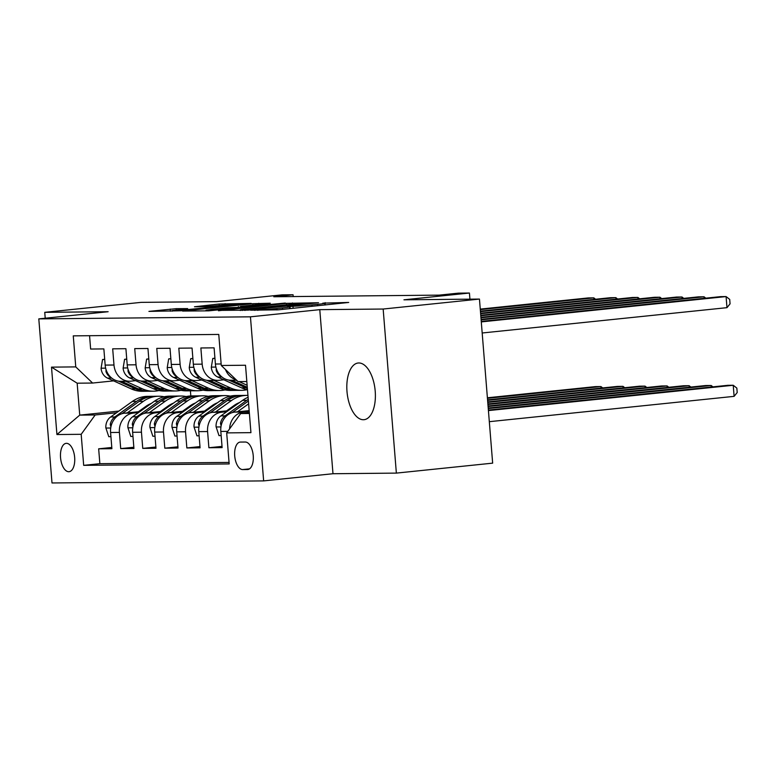 <?xml version="1.0" encoding="UTF-8"?>
<svg xmlns="http://www.w3.org/2000/svg" width="776" height="776" viewBox="0 0 776 776"><rect width="100%" height="100%" fill="white"/><g stroke="black" fill="none" stroke-linecap="round" stroke-linejoin="round"><path stroke-width="1.16" d="M250.658 310.187L278.468 309.818L348.715 302.446L322.826 303.144A13.987 0.563 -4.6 0 1 324.669 303.28A13.987 0.563 -4.6 0 1 317.656 304.328L311.981 304.92A13.987 0.563 -4.6 0 1 292.959 306.239L287.663 306.782A13.987 0.563 -4.6 0 1 289.506 306.918A13.987 0.563 -4.6 0 1 282.493 307.965L276.819 308.557A13.987 0.563 -4.6 0 1 257.797 309.876L250.658 310.187M363.381 419.729A28.499 14.065 -95.9 0 0 364.031 419.7A28.499 14.065 -95.9 0 0 375.157 390.561A28.499 14.065 -95.9 0 0 358.813 362.974A28.499 14.065 -95.9 0 0 358.173 363.003A28.499 14.065 -95.9 0 0 347.047 392.142A28.499 14.065 -95.9 0 0 363.381 419.729M68.744 471.711A14.249 7.032 -95.9 0 0 69.074 471.692A14.249 7.032 -95.9 0 0 74.632 457.122A14.249 7.032 -95.9 0 0 66.464 443.329A14.249 7.032 -95.9 0 0 66.135 443.348A14.249 7.032 -95.9 0 0 60.577 457.918A14.249 7.032 -95.9 0 0 68.744 471.711M176.152 308.673L148.924 311.389L180.973 310.769L251.22 303.397L219.171 304.017L194.485 306.772L205.417 306.665L234.42 304.134L240.24 304.076L234.371 304.958L177.956 310.526L172.126 310.584L187.656 308.605L176.152 308.673L176.249 309.896M383.16 309.032L319.78 309.653L332.982 473.729L396.361 473.108L383.16 309.032L479.452 299.07L403.947 299.808L469.431 293.037L458.403 293.144L439.148 295.132L273.802 296.752L293.056 294.754L282.037 294.861L216.552 301.641L141.048 302.368L44.746 312.33L45.221 318.228M319.78 309.653L250.444 316.821L38.8 318.887L108.136 311.719L44.746 312.33M218.415 310.4L248.281 310.109L318.519 302.737L286.47 303.358L218.444 310.749M208.686 310.846L182.573 311.06L252.821 303.688L270.271 303.212L240.473 306.394L246.108 306.695L285.355 303.047L208.686 310.846M479.452 299.07L492.653 463.146L396.361 473.108M111.793 447.461L98.659 448.819L111.889 448.693L110.59 432.504L119.407 432.416A17.809 15.471 -90.6 0 1 133.385 413.084L138.574 412.551M133.841 447.248L120.707 448.606L133.938 448.48L132.638 432.29L141.455 432.203A17.809 15.471 -90.6 0 1 155.433 412.871L160.613 412.337M155.879 447.034L142.755 448.392L155.986 448.256L154.676 432.077L163.494 431.99A17.809 15.471 -90.6 0 1 177.481 412.657L182.661 412.124M177.927 446.811L164.803 448.179L178.024 448.043L176.724 431.863L185.542 431.776A17.809 15.471 -90.6 0 1 199.529 412.444L204.709 411.901M199.975 446.598L186.851 447.956L200.072 447.83L198.772 431.64L207.59 431.553A17.809 15.471 -90.6 0 1 221.567 412.231L226.757 411.687M222.023 446.384L208.889 447.742L222.12 447.616L220.821 431.427A17.809 15.471 -90.6 0 1 234.798 412.095L249.164 410.611M236.593 380.182L230.976 380.24A17.809 15.471 -90.6 0 1 215.398 364.022L214.089 347.842L200.868 347.968L202.167 364.157A17.809 15.471 -90.6 0 0 217.746 380.366A17.809 15.471 -90.6 0 0 219.007 380.298L223.837 379.794M217.746 380.366L208.928 380.453A17.809 15.471 89.4 0 1 193.35 364.235L192.05 348.055L178.819 348.181L180.119 364.371A17.809 15.471 -90.6 0 0 195.697 380.579A17.809 15.471 -90.6 0 0 196.959 380.512L201.789 380.017M195.697 380.579L186.88 380.667A17.809 15.471 89.4 0 1 171.302 364.458L170.002 348.269L156.771 348.395L158.071 364.584A17.809 15.471 -90.6 0 0 173.659 380.803A17.809 15.471 -90.6 0 0 174.91 380.725L179.741 380.23M173.659 380.803L164.842 380.88A17.809 15.471 89.4 0 1 149.254 364.671L147.954 348.482L134.723 348.608L136.033 364.798A17.809 15.471 -90.6 0 0 151.611 381.016A17.809 15.471 -90.6 0 0 152.862 380.938L157.693 380.444M151.611 381.016L142.794 381.103A17.809 15.471 89.4 0 1 127.206 364.885L125.906 348.696L112.685 348.831L113.985 365.011A17.809 15.471 -90.6 0 0 129.563 381.229A17.809 15.471 -90.6 0 0 130.814 381.161L135.645 380.657M162.426 410.077L163.988 409.922M110.59 432.504A17.809 15.471 89.4 0 1 124.567 413.171L139.922 411.581M163.784 409.117L165.346 408.952M184.475 409.864L186.036 409.709M132.638 432.29A17.809 15.471 89.4 0 1 146.615 412.958L161.971 411.367M185.823 408.904L187.385 408.739M206.523 409.65L208.084 409.485M154.676 432.077A17.809 15.471 89.4 0 1 168.664 412.745L184.009 411.154M207.871 408.69L209.433 408.525M228.571 409.437L230.132 409.272M176.724 431.863A17.809 15.471 89.4 0 1 190.702 412.531L206.057 410.94M229.919 408.467L231.481 408.312M198.772 431.64A17.809 15.471 89.4 0 1 212.75 412.308L228.105 410.727M245.294 442.029L240.444 442.068A13.803 6.809 -95.9 0 0 240.133 442.087A13.803 6.809 -95.9 0 0 234.74 456.201A13.803 6.809 -95.9 0 0 242.655 469.567L247.505 469.519A13.803 6.809 -95.9 0 0 247.816 469.499A13.803 6.809 -95.9 0 0 253.209 455.386A13.803 6.809 -95.9 0 0 245.294 442.029M250.444 316.821L263.646 480.897L52.002 482.963L38.8 318.887M98.659 448.819L99.862 463.679L83.682 465.348L229.182 463.932L226.689 432.892L240.667 413.56L249.329 412.657M83.682 465.348L81.179 434.308L56.929 434.541L51.507 367.135L75.757 366.902L73.264 335.863L218.764 334.437L221.267 365.486L245.517 365.244L250.939 432.649L226.689 432.892M229.589 428.876A17.809 15.471 -90.6 0 1 243.615 412.007L248.805 411.474M236.049 379.658A17.809 15.471 -90.6 0 1 225.476 369.522M89.56 335.698L90.637 349.045L103.858 348.909L105.167 365.098A17.809 15.471 89.4 0 0 120.746 381.317L129.563 381.229M208.889 447.742L207.59 431.553M186.851 447.956L185.542 431.776M164.803 448.179L163.494 431.99M142.755 448.392L141.455 432.203M120.707 448.606L119.407 432.416M99.862 463.679L229.065 462.418M144.307 408.448L142.745 408.603M118.883 411.076L79.734 415.121L95.167 414.976L116.526 412.764M140.388 410.3L141.95 410.135M240.667 413.56L249.397 413.472M246.826 381.54L238.096 381.627L221.267 365.486M332.982 473.729L263.646 480.897M293.202 296.558L293.056 294.754M469.926 299.167L469.431 293.037M113.597 380.87L92.596 383.043L77.163 383.199L79.734 415.121L56.929 434.541M190.411 390.823L190.818 395.944M75.757 366.902L92.596 383.043M95.167 414.976L81.179 434.308M51.507 367.135L77.163 383.199M245.245 309.993L307.141 303.3A13.987 0.563 -4.6 0 0 288.109 304.619L247.282 308.838A13.987 0.563 -4.6 0 0 240.269 309.896A13.987 0.563 -4.6 0 0 242.102 310.031L245.274 310.371M211.838 309.352L205.97 310.235L211.79 310.177L241.384 307.286L227.62 307.723L211.838 309.352M246.778 412.919L249.212 411.183M489.316 421.678L734.115 396.352L733.223 385.265L727.713 385.323L488.385 410.077M488.424 410.591L733.223 385.265L736.841 388.097L737.2 392.53L734.115 396.352M482.187 332.991L726.976 307.665L726.084 296.577L481.295 321.904M726.976 307.665L730.061 303.833L729.712 299.4L726.084 296.577L720.574 296.636L481.256 321.39M248.592 410.669L249.135 410.281M237.437 411.823L248.621 403.83M221.15 435.588L218.997 435.608L216.077 426.761A11.795 10.253 -90.6 0 1 220.869 415.897L242.549 400.387A34.057 29.595 -90.6 0 1 248.097 397.293M248.262 399.33A34.057 29.595 89.4 0 0 246.739 400.348L225.059 415.858A11.795 10.253 89.4 0 0 220.471 423.347L221.131 425.888M232.179 412.628L248.398 401.027M488.259 408.545L711.175 385.488L705.665 385.536L488.22 408.03M711.301 387.02L711.175 385.488L712.931 386.855M226.543 410.882L234.187 405.411A28.275 24.56 -90.6 0 1 239.512 402.56M215.398 412.037L231.529 400.494A34.057 29.595 -90.6 0 1 246.865 395.382A34.057 29.595 -90.6 0 1 247.942 395.391M199.102 435.802L196.949 435.821L194.029 426.975A11.795 10.253 -90.6 0 1 198.821 416.111L220.5 400.6A34.057 29.595 -90.6 0 1 235.846 395.488L240.036 395.44A34.057 29.595 89.4 0 0 224.691 400.561L203.011 416.072A11.795 10.253 89.4 0 0 198.423 423.56L199.083 426.111M210.131 412.851L227.339 400.532A34.057 29.595 -90.6 0 1 242.675 395.42L246.865 395.382M241.355 395.469A34.057 29.595 89.4 0 0 240.036 395.44M488.094 406.498L689.127 385.701L683.617 385.75L488.055 405.984M689.253 387.234L689.127 385.701L690.882 387.069M204.495 411.096L212.149 405.625A28.275 24.56 -90.6 0 1 217.474 402.773M235.933 404.277A28.275 24.56 -90.6 0 1 236.583 404.665M193.35 412.25L209.481 400.707A34.057 29.595 -90.6 0 1 224.817 395.595A34.057 29.595 -90.6 0 1 230.336 396.138M177.064 436.015L174.901 436.034L171.981 427.188A11.795 10.253 -90.6 0 1 176.782 416.334L198.462 400.823A34.057 29.595 -90.6 0 1 213.798 395.702L217.988 395.663A34.057 29.595 89.4 0 0 202.643 400.775L180.963 416.285A11.795 10.253 89.4 0 0 176.385 423.774L177.035 426.325M188.083 413.065L205.291 400.755A34.057 29.595 -90.6 0 1 220.636 395.634L224.817 395.595M219.307 395.682A34.057 29.595 89.4 0 0 217.988 395.663M234.507 406.149A28.275 24.56 89.4 0 0 233.848 405.664M232.46 406.653A28.275 24.56 -90.6 0 1 233.081 407.167M487.929 404.451L667.079 385.915L661.569 385.973L487.891 403.937M667.205 387.447L667.079 385.915L668.834 387.282M182.447 411.319L190.101 405.848A28.275 24.56 -90.6 0 1 195.426 402.986M213.885 404.5A28.275 24.56 -90.6 0 1 214.535 404.878M171.302 412.473L187.433 400.93A34.057 29.595 -90.6 0 1 202.779 395.808A34.057 29.595 -90.6 0 1 208.288 396.352M155.016 436.228L152.853 436.248L149.943 427.401A11.795 10.253 -90.6 0 1 154.734 416.547L176.414 401.037A34.057 29.595 -90.6 0 1 191.75 395.915L195.94 395.876A34.057 29.595 89.4 0 0 180.604 400.988L158.925 416.508A11.795 10.253 89.4 0 0 154.337 423.987L154.987 426.538M166.045 413.278L183.243 400.969A34.057 29.595 -90.6 0 1 198.588 395.847L202.779 395.808M197.259 395.896A34.057 29.595 89.4 0 0 195.94 395.876M212.459 406.362A28.275 24.56 89.4 0 0 211.799 405.877M210.422 406.866A28.275 24.56 -90.6 0 1 211.033 407.381M487.764 402.395L645.04 386.128L639.521 386.186L487.726 401.89M645.157 387.67L645.04 386.128L646.786 387.496M214.942 358.425L212.789 358.444L211.295 367.339A11.795 10.253 89.4 0 0 217.746 377.029L241.54 387.835A34.057 29.595 89.4 0 0 247.486 389.746M235.962 380.191L237.175 380.744M239.095 381.617L247.127 385.265M704.162 298.333L704.036 296.791L481.13 319.848M705.791 298.159L704.036 296.791L698.526 296.849L481.091 319.343M228.707 380.065L245.73 387.796A34.057 29.595 89.4 0 0 247.389 388.485M247.292 387.282L231.772 380.23M216.232 368.387L216.223 370.569A11.795 10.253 89.4 0 0 221.926 376.99L217.746 377.029M214.933 358.221L212.789 358.444M192.894 358.638L190.741 358.657L189.247 367.552A11.795 10.253 89.4 0 0 195.697 377.252L219.492 388.058A34.057 29.595 89.4 0 0 230.618 390.435L234.808 390.396A34.057 29.595 89.4 0 0 236.137 390.347M213.914 380.405L230.52 387.951A34.057 29.595 89.4 0 0 241.646 390.328A34.057 29.595 89.4 0 0 247.146 389.678M682.114 298.547L681.997 297.004L480.965 317.801M683.743 298.372L681.997 297.004L676.478 297.062L480.926 317.297M206.668 380.288L223.682 388.01A34.057 29.595 89.4 0 0 234.808 390.396M241.646 390.328L237.456 390.367A34.057 29.595 -90.6 0 1 226.33 387.99L209.724 380.444M194.184 368.6L194.184 370.782A11.795 10.253 89.4 0 0 199.878 377.204L195.697 377.252M192.885 358.434L190.741 358.657M170.856 358.851L168.693 358.881L167.209 367.766A11.795 10.253 89.4 0 0 173.649 377.466L197.444 388.272A34.057 29.595 89.4 0 0 208.579 390.648L212.769 390.609A34.057 29.595 89.4 0 0 214.089 390.561M191.866 380.618L208.472 388.165A34.057 29.595 89.4 0 0 219.598 390.541A34.057 29.595 89.4 0 0 225.108 389.891M660.075 298.76L659.949 297.227L480.8 315.754M661.705 298.595L659.949 297.227L654.44 297.276L480.761 315.24M184.62 380.502L201.634 388.233A34.057 29.595 89.4 0 0 212.769 390.609M219.598 390.541L215.408 390.58A34.057 29.595 -90.6 0 1 204.282 388.204L187.676 380.657M172.146 368.813L172.136 371.006A11.795 10.253 89.4 0 0 177.83 377.417L173.649 377.466M170.836 358.657L168.693 358.881M148.808 359.075L146.645 359.094L145.161 367.979A11.795 10.253 89.4 0 0 151.601 377.679L175.405 388.485A34.057 29.595 89.4 0 0 186.531 390.861L190.721 390.823A34.057 29.595 89.4 0 0 192.041 390.774M169.818 380.832L186.424 388.378A34.057 29.595 89.4 0 0 197.55 390.755A34.057 29.595 89.4 0 0 203.06 390.105M638.027 298.973L637.901 297.441L480.635 313.708M639.657 298.808L637.901 297.441L632.392 297.489L480.596 313.194M162.572 380.715L179.595 388.446A34.057 29.595 89.4 0 0 190.721 390.823M197.55 390.755L193.36 390.794A34.057 29.595 -90.6 0 1 182.234 388.417L165.627 380.88M150.098 369.027L150.088 371.219A11.795 10.253 89.4 0 0 155.782 377.631L151.601 377.679M148.788 358.871L146.645 359.094M160.409 411.532L168.053 406.061A28.275 24.56 -90.6 0 1 173.378 403.2M191.837 404.713A28.275 24.56 -90.6 0 1 192.487 405.091M149.254 412.686L165.385 401.144A34.057 29.595 -90.6 0 1 180.73 396.022A34.057 29.595 -90.6 0 1 186.25 396.565M132.968 436.442L130.804 436.471L127.894 427.615A11.795 10.253 -90.6 0 1 132.686 416.76L154.366 401.25A34.057 29.595 -90.6 0 1 169.701 396.129L173.892 396.09A34.057 29.595 89.4 0 0 158.556 401.211L136.877 416.722A11.795 10.253 89.4 0 0 132.289 424.2L132.939 426.751M143.996 413.492L161.204 401.182A34.057 29.595 -90.6 0 1 176.54 396.061L180.73 396.022M175.221 396.109A34.057 29.595 89.4 0 0 173.892 396.09M190.411 406.575A28.275 24.56 89.4 0 0 189.751 406.09M188.374 407.08A28.275 24.56 -90.6 0 1 188.985 407.594M487.609 400.348L622.992 386.341L617.483 386.399L487.561 399.834M623.118 387.884L622.992 386.341L624.748 387.709M126.76 359.288L124.596 359.307L123.112 368.193A11.795 10.253 89.4 0 0 129.563 377.893L153.357 388.698A34.057 29.595 89.4 0 0 164.483 391.085L168.673 391.036A34.057 29.595 89.4 0 0 169.993 390.988M147.77 381.055L164.376 388.592A34.057 29.595 89.4 0 0 175.502 390.968A34.057 29.595 89.4 0 0 181.012 390.318M615.979 299.187L615.853 297.654L480.47 311.661M617.609 299.022L615.853 297.654L610.343 297.712L480.431 311.147M140.524 380.929L157.547 388.66A34.057 29.595 89.4 0 0 168.673 391.036M175.502 390.968L171.321 391.017A34.057 29.595 -90.6 0 1 160.186 388.63L143.579 381.094M128.05 369.24L128.04 371.432A11.795 10.253 89.4 0 0 133.734 377.844M126.74 359.084L124.596 359.307M138.361 411.746L146.004 406.275A28.275 24.56 -90.6 0 1 151.33 403.423M169.789 404.926A28.275 24.56 -90.6 0 1 170.439 405.305M127.206 412.9L143.347 401.357A34.057 29.595 -90.6 0 1 158.682 396.235A34.057 29.595 -90.6 0 1 164.202 396.779M110.919 436.665L108.766 436.684L105.846 427.838A11.795 10.253 -90.6 0 1 110.638 416.974L132.318 401.464A34.057 29.595 -90.6 0 1 147.663 396.342L151.844 396.303A34.057 29.595 89.4 0 0 136.508 401.425L114.829 416.935A11.795 10.253 89.4 0 0 110.24 424.414L110.9 426.965M121.948 413.705L139.156 401.396A34.057 29.595 -90.6 0 1 154.492 396.284L158.682 396.235M153.173 396.323A34.057 29.595 89.4 0 0 151.844 396.303M168.363 406.789A28.275 24.56 89.4 0 0 167.703 406.304M166.326 407.293A28.275 24.56 -90.6 0 1 166.937 407.807M487.444 398.301L600.944 386.564L595.434 386.613L487.396 397.787M601.07 388.097L600.944 386.564L602.7 387.922M104.712 359.501L102.558 359.521L101.064 368.416A11.795 10.253 89.4 0 0 107.515 378.106L131.309 388.912A34.057 29.595 89.4 0 0 142.435 391.298L146.625 391.25A34.057 29.595 89.4 0 0 147.944 391.211M125.731 381.268L142.328 388.805A34.057 29.595 89.4 0 0 153.464 391.191A34.057 29.595 89.4 0 0 158.964 390.541M593.931 299.41L593.805 297.868L480.305 309.614M595.561 299.235L593.805 297.868L588.295 297.926L480.266 309.1M118.476 381.142L135.499 388.873A34.057 29.595 89.4 0 0 146.625 391.25M153.464 391.191L149.273 391.23A34.057 29.595 -90.6 0 1 138.147 388.844L121.541 381.307M106.002 369.463L105.992 371.646A11.795 10.253 89.4 0 0 111.695 378.067L107.515 378.106M104.702 359.298L102.558 359.521M124.567 413.171L133.385 413.084M146.615 412.958L155.433 412.871M168.664 412.745L177.481 412.657M190.702 412.531L199.529 412.444M212.75 412.308L221.567 412.231M234.798 412.095L243.615 412.007M215.398 364.022L221.141 363.963M105.167 365.098L113.985 365.011M127.206 364.885L136.033 364.798M149.254 364.671L158.071 364.584M171.302 364.458L180.119 364.371M193.35 364.235L202.167 364.157M220.821 431.427L227.795 431.359M248.136 469.451L247.505 469.519M249.523 468.859L242.655 469.567M257.836 310.371L257.797 309.876M276.935 309.954L276.819 308.557M282.6 309.381L282.493 307.965M290.166 308.605L289.981 306.268M293.124 308.295L292.959 306.239M312.097 306.336L311.981 304.92M317.762 305.744L317.656 304.328M325.328 304.968L325.144 302.63M254.858 310.4L254.819 309.905M286.587 304.774L286.47 303.358M292.513 304.202L292.416 302.95M242.151 310.526L242.102 310.031M252.937 305.104L252.821 303.688M258.864 304.493L258.767 303.28M238.901 307.257L238.853 306.762M246.147 307.18L246.108 306.695M219.278 305.434L219.171 304.017M225.215 304.832L225.118 303.6M170.381 311.225L170.206 309.081M216.145 426.984L220.956 426.936M242.549 400.387L246.739 400.348M220.869 415.897L225.059 415.858M221.849 423.201L220.471 423.347M194.107 427.198L198.908 427.149M227.339 400.532L231.529 400.494M220.5 400.6L224.691 400.561M198.821 416.111L203.011 416.072M199.801 423.415L198.423 423.56M172.059 427.411L176.86 427.363M205.291 400.755L209.481 400.707M198.462 400.823L202.643 400.775M176.782 416.334L180.963 416.285M177.762 423.628L176.385 423.774M150.011 427.625L154.812 427.576M183.243 400.969L187.433 400.93M176.414 401.037L180.604 400.988M154.734 416.547L158.925 416.508M155.714 423.841L154.337 423.987M215.874 367.067L211.334 367.116M245.73 387.796L241.54 387.835M217.028 370.491L216.223 370.569M193.825 367.281L189.286 367.329M223.682 388.01L219.492 388.058M230.52 387.951L226.33 387.99M194.98 370.705L194.184 370.782M171.787 367.504L167.238 367.543M201.634 388.233L197.444 388.272M208.472 388.165L204.282 388.204M172.932 370.918L172.136 371.006M149.739 367.717L145.19 367.756M179.595 388.446L175.405 388.485M186.424 388.378L182.234 388.417M150.883 371.132L150.088 371.219M127.962 427.838L132.764 427.789M161.204 401.182L165.385 401.144M154.366 401.25L158.556 401.211M132.686 416.76L136.877 416.722M133.666 424.065L132.289 424.2M127.691 367.931L123.151 367.979M157.547 388.66L153.357 388.698M164.376 388.592L160.186 388.63M133.744 377.854L129.563 377.893M128.835 371.355L128.04 371.432M105.914 428.051L110.725 428.012M139.156 401.396L143.347 401.357M132.318 401.464L136.508 401.425M110.638 416.974L114.829 416.935M111.618 424.278L110.24 424.414M105.643 368.144L101.103 368.193M135.499 388.873L131.309 388.912M142.328 388.805L138.147 388.844M106.797 371.568L105.992 371.646M289.642 308.654L289.506 306.918M324.805 305.017L324.669 303.28M240.317 310.536L240.269 309.896M238.329 307.267L238.28 306.724M206.018 310.875L205.97 310.235M172.185 311.205L172.126 310.584M240.288 304.629L240.24 304.076"/></g></svg>
